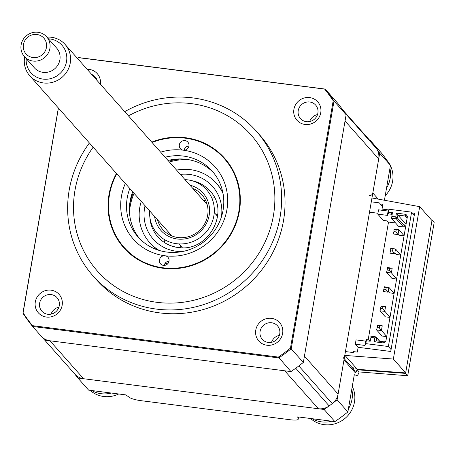 <?xml version="1.0" encoding="UTF-8"?>
<svg xmlns="http://www.w3.org/2000/svg" width="457" height="457" viewBox="0 0 457 457"><rect width="100%" height="100%" fill="white"/><g stroke="black" fill="none" stroke-linecap="round" stroke-linejoin="round"><path stroke-width="0.69" d="M343.321 357.671A2.976 2.845 138.4 0 1 343.972 360.013L337.1 399.801A188.41 180.184 -41.6 0 1 324.116 409.472L334.884 421.611A188.41 180.184 -41.6 0 0 347.868 411.94L354.301 374.717L356.826 375.465A9.917 2.222 97.3 0 0 356.906 375.483A9.917 2.222 97.3 0 0 359.128 371.935L357.22 369.787L405.582 373.398L432.071 220.051L431.465 219.943M353.667 367.879A2.976 0.668 -82.7 0 1 353.312 368.936M384.434 200.246L390.467 165.348L379.693 153.209L372.821 192.997A2.976 2.845 138.4 0 1 369.445 195.51M74.577 373.786A188.41 180.184 -41.6 0 0 77.856 377.996L88.624 390.135L125.806 394.888L129.782 397.619A9.917 1.857 -170.2 0 0 140.876 400.658L290.332 419.76A9.917 1.857 -170.2 0 0 298.181 419.28A9.917 1.857 -170.2 0 0 298.175 419.143L297.707 416.858L334.884 421.611M390.467 165.348A188.41 180.184 -41.6 0 0 381.309 152.855L370.536 140.71L370.021 140.647M379.693 153.209A188.41 180.184 -41.6 0 0 370.536 140.71M359.128 371.935L407.661 375.74A9.917 2.222 97.3 0 0 408.015 373.94L433.87 224.278A9.917 2.222 97.3 0 0 434.15 222.393L432.071 220.051M405.667 372.918L393.357 359.042L419.675 206.655L431.985 220.531L405.667 372.918L357.305 369.307L357.22 369.787M407.661 375.74L405.582 373.398M347.868 411.94L337.1 399.801M77.856 377.996L324.116 409.472M412.323 212.956L414.619 213.248L390.746 351.467L358.151 347.303L357.323 352.101L353.49 351.61L353.324 352.57L345.429 351.564M368.171 339.802L388.507 222.056M369.507 212.168L377.939 213.248M380.173 203.942L382.469 206.53M385.08 209.472L386.274 210.82M371.295 201.823L379.19 202.834L379.024 203.793L382.857 204.285L382.029 209.083L388.707 209.934M352.216 367.696L356.34 368.222L344.995 355.432L393.357 359.042M419.675 206.655L371.958 197.984M357.305 369.307L356.34 368.222M364.903 345.435L365.651 341.116L366.463 339.585L365.857 343.635L364.903 345.435L355.317 344.207L358.139 347.389M391.078 349.548L388.381 346.515L411.597 212.134L414.288 215.167M365.857 343.635L388.381 346.515M355.317 344.207L356.066 339.888L365.651 341.116M370.227 341.008L369.29 339.945L366.463 339.585M395.551 222.953L388.159 222.011L387.199 220.925L383.36 220.434L377.785 214.15L378.533 209.832L388.119 211.054L389.067 209.255L388.57 212.134L392.403 212.625L391.86 216.475L395.791 216.864L396.43 213.139L405.942 214.356L407.433 216.39L385.839 341.402L383.726 342.973L374.214 341.756L374.763 337.906L370.97 337.42L370.187 341.242L366.354 340.756M370.187 341.242L369.29 339.945M374.214 341.756L376.191 340.825L376.688 337.946L374.86 338.037M374.763 337.906L375.894 336.866L379.63 341.265M370.97 337.42L370.913 336.226L375.894 336.866L379.818 341.293M383.726 342.973L383.669 341.785L376.191 340.825M385.839 341.402L384.788 340.945L383.669 341.785M395.653 216.961L396.288 218.806L403.502 226.935L404.622 226.095L405.125 223.216L397.91 215.087L397.413 217.966L396.288 218.806L391.301 218.166L398.515 226.295L403.502 226.935M395.791 216.864L397.413 217.966L404.622 226.095M396.43 213.139L397.91 215.087L405.388 216.041L406.176 217.126L407.433 216.39M405.942 214.356L405.388 216.041M406.227 223.359L405.125 223.216M406.29 217.058L407.147 218.029M391.86 216.475L391.301 218.166M389.067 209.255L411.597 212.134M388.57 212.134L388.182 213.842L391.009 214.207L392.403 212.625M388.182 213.842L387.37 215.373L377.785 214.15M391.009 214.207L391.952 215.264M388.119 211.054L387.37 215.373M394.819 252.989L396.105 254.44L400.755 255.035M400.778 254.915L395.511 248.979L390.718 248.368L390.615 250.83L389.89 253.167L394.682 253.778L392.529 251.07L390.615 250.83M394.682 253.778L395.511 248.979L390.946 248.905M392.866 249.151L392.529 251.07M398.133 233.795L399.418 235.241L404.074 235.835M404.091 235.721L398.83 229.785L394.037 229.168L393.928 231.63L393.203 233.973L397.996 234.584L395.848 231.876L393.928 231.63M397.996 234.584L398.83 229.785L394.26 229.711M396.179 229.957L395.848 231.876M379.601 325.944L377.682 325.698L377.453 325.156L382.246 325.767L379.601 325.944L379.27 327.863L386.685 336.501M382.246 325.767L381.418 330.571L376.625 329.954L382.012 336.026L386.662 336.62M377.682 325.698L376.625 329.954M379.27 327.863L377.351 327.618M382.915 306.744L381.001 306.498L380.772 305.962L385.565 306.573L382.915 306.744L382.583 308.664L389.998 317.307M385.565 306.573L384.737 311.371L379.944 310.76L385.325 316.827L389.981 317.426M381.001 306.498L379.944 310.76M382.583 308.664L380.664 308.418M394.145 293.308L388.878 287.373L384.314 287.304L383.257 291.56L388.05 292.172L385.902 289.464L383.983 289.224M386.234 287.544L385.902 289.464M388.187 291.383L389.473 292.834L394.123 293.428M388.05 292.172L388.878 287.373L384.086 286.762L384.314 287.304M389.547 268.35L387.627 268.105L387.405 267.568L392.197 268.179L389.547 268.35L389.215 270.27L396.63 278.913M392.197 268.179L391.369 272.978L386.576 272.366L391.957 278.433L396.613 279.027M387.627 268.105L386.576 272.366M389.215 270.27L387.296 270.024M305.013 124.464A13.881 13.276 -41.6 0 0 320.757 112.742A13.881 13.276 -41.6 0 0 309.657 97.587A13.881 13.276 -41.6 0 0 293.914 109.309A13.881 13.276 -41.6 0 0 305.013 124.464M306.356 121.676A10.163 9.723 -41.6 0 0 316.712 116.375A10.163 9.723 -41.6 0 0 315.661 105.093A10.163 9.723 -41.6 0 0 309.755 102.002A10.163 9.723 -41.6 0 0 299.398 107.304A10.163 9.723 -41.6 0 0 300.455 118.586A10.163 9.723 -41.6 0 0 306.356 121.676M266.882 345.229A13.881 13.276 -41.6 0 0 282.62 333.507A13.881 13.276 -41.6 0 0 271.521 318.352A13.881 13.276 -41.6 0 0 255.783 330.08A13.881 13.276 -41.6 0 0 266.882 345.229M268.225 342.442A10.163 9.723 -41.6 0 0 278.581 337.14A10.163 9.723 -41.6 0 0 277.525 325.858A10.163 9.723 -41.6 0 0 271.624 322.768A10.163 9.723 -41.6 0 0 261.267 328.069A10.163 9.723 -41.6 0 0 262.318 339.351A10.163 9.723 -41.6 0 0 268.225 342.442M46.408 317.049A13.881 13.276 -41.6 0 0 62.152 305.327A13.881 13.276 -41.6 0 0 51.053 290.178A13.881 13.276 -41.6 0 0 35.315 301.9A13.881 13.276 -41.6 0 0 46.408 317.049M47.757 314.267A10.163 9.723 -41.6 0 0 58.108 308.961A10.163 9.723 -41.6 0 0 57.056 297.684A10.163 9.723 -41.6 0 0 51.155 294.588A10.163 9.723 -41.6 0 0 40.799 299.889A10.163 9.723 -41.6 0 0 41.85 311.171A10.163 9.723 -41.6 0 0 47.757 314.267M100.346 84.185A13.881 13.276 -41.6 0 0 89.184 69.407A13.881 13.276 -41.6 0 0 87.138 69.304M97.215 80.66A10.163 9.723 -41.6 0 0 95.187 76.913A10.163 9.723 -41.6 0 0 91.714 74.457M89.406 142.984A109.08 104.316 -41.6 0 0 93.051 275.897L96.438 279.713A109.08 104.316 -41.6 0 0 159.796 312.902A109.08 104.316 -41.6 0 0 270.938 255.994A109.08 104.316 -41.6 0 0 259.633 134.929L256.246 131.113A109.08 104.316 -41.6 0 0 192.888 97.918A109.08 104.316 -41.6 0 0 124.715 111.657M93.051 275.897A109.08 104.316 -41.6 0 0 156.408 309.086A109.08 104.316 -41.6 0 0 267.551 252.178A109.08 104.316 -41.6 0 0 256.246 131.113M152.09 142.51A66.933 64.014 138.4 0 1 185.376 138.191A66.933 64.014 138.4 0 1 224.256 158.562A66.933 64.014 138.4 0 1 231.196 232.853A66.933 64.014 138.4 0 1 162.995 267.773A66.933 64.014 138.4 0 1 124.115 247.403A66.933 64.014 138.4 0 1 116.781 173.837M77.547 58.49A187.998 179.79 138.4 0 1 78.707 57.691L325.264 89.178L337.38 102.836A188.41 180.184 138.4 0 1 346.126 114.718L303.345 362.407A188.41 180.184 138.4 0 1 290.96 371.592L44.7 340.117L32.567 326.447A188.41 180.184 138.4 0 1 23.016 313.342L58.427 108.063M290.96 371.592L278.37 357.083L32.424 325.647A187.998 179.79 138.4 0 1 23.061 312.805L23.016 313.342L23.061 312.805M303.345 362.407L290.469 348.108A187.998 179.79 138.4 0 1 278.37 357.083M346.126 114.718L334.01 101.06L333.199 100.734L290.469 348.108M188.427 146.029A66.933 64.014 138.4 0 1 188.918 146.063M51.07 314.136A10.163 9.723 138.4 0 1 58.896 307.184M271.538 342.31A10.163 9.723 138.4 0 1 279.37 335.364M309.669 121.545A10.163 9.723 138.4 0 1 317.501 114.598M32.424 325.647L32.584 326.458L278.844 357.934A188.41 180.184 138.4 0 0 291.229 348.748L334.01 101.06A188.41 180.184 138.4 0 0 325.264 89.178L324.653 89.121A187.998 179.79 138.4 0 1 333.199 100.734M78.707 57.691L79.004 57.702L78.707 57.691M160.636 152.147A54.537 52.161 138.4 0 1 183.303 150.193A4.958 4.741 -41.6 0 0 187.844 142.104A4.958 4.741 -41.6 0 0 179.344 144.778A4.958 4.741 -41.6 0 0 183.303 150.193A54.537 52.161 138.4 0 1 226.906 209.723A54.537 52.161 138.4 0 1 165.068 255.777A54.537 52.161 138.4 0 1 121.465 196.247A54.537 52.161 138.4 0 1 125.327 183.474M129.822 188.535A49.579 47.414 -41.6 0 0 127.217 197.944A49.579 47.414 -41.6 0 0 138.06 236.972A49.579 47.414 -41.6 0 0 187.941 250.139A49.579 47.414 -41.6 0 0 223.079 210.191A49.579 47.414 -41.6 0 0 212.237 171.164A49.579 47.414 -41.6 0 0 165.131 157.214M139.539 238.565A49.579 47.414 138.4 0 1 130.108 201.194A49.579 47.414 138.4 0 1 132.707 191.791M188.93 145.977A4.958 4.741 -41.6 0 0 184.148 150.199A4.958 4.741 -41.6 0 0 184.148 150.227M159.447 259.964A4.958 4.741 -41.6 0 0 165.52 265.18A4.958 4.741 -41.6 0 0 165.068 255.777A4.958 4.741 -41.6 0 0 159.447 259.964M169.039 261.164A4.958 4.741 -41.6 0 0 164.252 265.408M116.444 173.46A67.43 64.488 -41.6 0 0 109.006 194.653A67.43 64.488 -41.6 0 0 162.915 268.253A67.43 64.488 -41.6 0 0 239.371 211.317A67.43 64.488 -41.6 0 0 151.753 142.133M168.016 160.464A49.579 47.414 138.4 0 1 213.642 172.826M167.645 263.878A54.537 52.161 138.4 0 1 165.183 263.226M129.594 205.062A54.537 52.161 138.4 0 1 133.404 192.58M168.713 161.252A54.537 52.161 138.4 0 1 181.56 158.956M129.497 212.619A54.537 52.161 138.4 0 1 134.078 193.334M169.387 162.012A54.537 52.161 138.4 0 1 189.078 159.761M390.415 165.645A26.774 25.603 138.4 0 1 388.941 190.929A26.774 25.603 138.4 0 1 385.222 195.699M389.924 168.473A26.774 25.603 138.4 0 1 386.542 188.05M387.776 161.43A26.774 25.603 138.4 0 1 389.273 163.589M164.137 242.341A64.454 61.644 138.4 0 1 164.994 239.891M167.645 233.733A64.454 61.644 138.4 0 1 168.473 232.105M203.782 200.783A64.454 61.644 138.4 0 1 205.496 200.155M211.922 198.252A64.454 61.644 138.4 0 1 214.459 197.698M342.859 110.028L373.449 144.503A14.875 14.224 138.4 0 1 374.157 145.377A188.41 180.184 138.4 0 1 376.334 148.348A14.875 14.224 138.4 0 1 378.699 158.95L338.089 394.065A14.875 14.224 138.4 0 1 332.239 403.617A188.41 180.184 138.4 0 1 329.16 405.913A14.875 14.224 138.4 0 1 318.386 408.735L83.585 378.727A14.875 14.224 138.4 0 1 74.942 374.203L44.712 340.122M318.386 408.735L284.722 370.798L49.927 340.785A14.875 14.224 138.4 0 1 42.821 337.74M378.699 158.95L345.041 121.008L304.431 356.123L338.089 394.065M352.278 386.411A26.774 25.603 138.4 0 1 348.257 415.185A26.774 25.603 138.4 0 1 311.183 419.046A26.774 25.603 138.4 0 1 310.549 418.503M331.765 421.211A26.774 25.603 138.4 0 1 312.217 418.715M351.793 389.238A26.774 25.603 138.4 0 1 348.411 408.821M118.717 393.985A26.774 25.603 138.4 0 1 93.725 393.026A26.774 25.603 138.4 0 1 90.08 390.324M111.297 393.037A26.774 25.603 138.4 0 1 91.743 390.535M149.925 217.612A34.709 33.19 -41.6 0 0 157.939 236.966A34.709 33.19 -41.6 0 0 177.676 247.471M159.162 250.419A44.626 42.672 138.4 0 1 141.247 201.417M176.556 170.095A44.626 42.672 138.4 0 1 190.398 169.656A44.626 42.672 138.4 0 1 223.079 193.717M157.939 236.966C163.229 242.81 169.878 246.294 177.899 247.408C207.786 252.995 230.854 211.654 209.86 190.9A34.709 33.19 -41.6 0 0 191.603 180.635M189.906 185.142A28.14 26.912 138.4 0 1 208.843 216.869A28.14 26.912 138.4 0 1 177.27 239A28.14 26.912 138.4 0 1 154.597 216.469M157.551 219.8A26.152 25.015 -41.6 0 0 177.99 237.514A26.152 25.015 -41.6 0 0 206.901 218.566A26.152 25.015 -41.6 0 0 192.86 188.473M149.69 210.94A32.99 31.55 -41.6 0 0 176.459 243.695A32.99 31.55 -41.6 0 0 213.865 215.841A32.99 31.55 -41.6 0 0 187.49 179.83A32.99 31.55 -41.6 0 0 184.999 179.612M217.789 214.293A59.496 56.902 -41.6 0 0 216.23 214.807M180.921 246.134A59.496 56.902 -41.6 0 0 180.218 247.625M149.85 242.787A44.626 42.672 -41.6 0 0 158.248 250.133M222.902 192.78A44.626 42.672 -41.6 0 0 216.607 183.56M46.928 37.131A23.598 22.57 138.4 0 1 51.452 37.274A23.598 22.57 138.4 0 1 65.088 44.443A23.598 22.57 138.4 0 1 67.516 70.675A23.598 22.57 138.4 0 1 43.409 82.945A23.598 22.57 138.4 0 1 29.779 75.771A23.598 22.57 138.4 0 1 24.678 56.874M26.175 58.559A20.736 19.834 -41.6 0 0 42.935 79.09A20.736 19.834 -41.6 0 0 66.505 61.655A20.736 19.834 -41.6 0 0 50.007 38.959A20.736 19.834 -41.6 0 0 48.425 38.816M36.96 34.504A11.899 11.379 -41.6 0 0 23.433 44.506A11.899 11.379 -41.6 0 0 32.904 57.531A11.899 11.379 -41.6 0 0 46.425 47.522A11.899 11.379 -41.6 0 0 36.96 34.504M32.973 61.055A14.875 14.224 138.4 0 1 24.381 56.537A14.875 14.224 138.4 0 1 22.85 40.01A14.875 14.224 138.4 0 1 38.04 32.276A14.875 14.224 138.4 0 1 46.631 36.794A14.875 14.224 138.4 0 1 48.162 53.326A14.875 14.224 138.4 0 1 32.973 61.055M24.381 56.537L34.384 67.813A14.875 14.224 -41.6 0 0 42.975 72.332A14.875 14.224 -41.6 0 0 58.165 64.597A14.875 14.224 -41.6 0 0 56.634 48.071L46.631 36.794M344.207 358.665L354.478 370.244A2.976 2.845 -41.6 0 1 355.129 372.586L343.972 360.013M355.129 372.586A5.952 1.337 97.3 0 0 357.094 369.073M372.821 192.997L378.247 199.121M298.175 419.143L298.552 416.967M93.142 147.194A102.636 98.152 -41.6 0 0 157.025 302.328A102.636 98.152 -41.6 0 0 273.4 215.664A102.636 98.152 -41.6 0 0 191.346 103.636A102.636 98.152 -41.6 0 0 128.451 115.867M83.585 378.727L49.927 340.785M329.16 405.913L295.73 368.233M332.239 403.617L298.821 365.943M376.334 148.348L344.886 112.902M374.157 145.377L343.127 110.4M182.44 251.533A39.668 37.931 138.4 0 1 176.305 251.241A39.668 37.931 138.4 0 1 145.052 205.707M180.361 174.38A39.668 37.931 138.4 0 1 189.569 174.454A39.668 37.931 138.4 0 1 221.411 216.961M298.581 416.973L298.181 419.28M32.567 326.447L22.981 313.296M22.936 313.062L58.359 107.983M77.524 58.462L78.77 57.605M78.838 57.588L325.03 89.052M182.292 247.683L178.95 243.918M171.861 235.926L29.779 75.771M217.601 216.355L214.259 212.591M207.17 204.599L65.088 44.443"/></g></svg>
